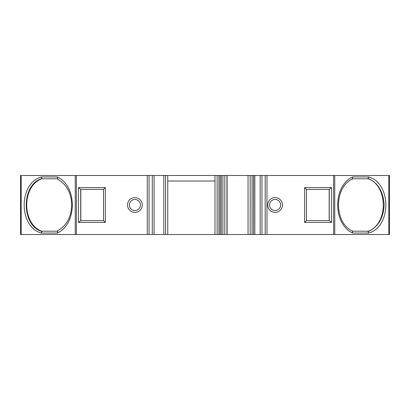 <?xml version="1.0" encoding="UTF-8"?>
<svg xmlns="http://www.w3.org/2000/svg" width="410" height="410" viewBox="0 0 410 410"><rect width="100%" height="100%" fill="white"/><g stroke="black" fill="none" stroke-linecap="round" stroke-linejoin="round"><path stroke-width="0.61" d="M167.746 234.52L217.115 234.52L217.115 175.48L167.746 175.48L167.746 234.52L154.063 234.52L154.063 175.48L20.5 175.48L20.5 234.52L75.245 234.52L75.245 175.48M76.383 175.48L76.383 234.52L154.063 234.52M334.755 234.52L389.5 234.52L389.5 175.48L265.183 175.48L265.183 234.52L334.755 234.52L334.755 175.48M261.959 234.52L253.534 234.52L253.631 175.48L261.959 175.48L261.959 234.52L265.183 234.52M250.177 234.52L250.177 175.48L253.534 175.48L253.534 234.52L248.05 234.52L248.05 175.48L248.05 234.52M227.089 234.52L227.089 175.48L221.344 175.48L221.344 234.52L247.886 234.52M217.115 234.52L221.344 234.52L221.344 175.48L217.115 175.48M76.383 234.52L75.245 234.52M368.057 178.422L368.979 178.801C378.404 183.434 383.447 192.167 384.119 205C383.447 217.833 378.404 226.566 368.985 231.199L368.057 231.578L368.856 231.199L352.308 231.199L352.661 233.044C332.71 224.024 332.705 185.976 352.661 176.956L352.308 178.801L368.851 178.801L368.057 178.422L368.749 176.956C391.519 183.27 391.524 226.72 368.754 233.044L368.057 231.578M368.754 233.044L352.661 233.044M353.015 231.199C333.704 223.624 333.704 186.376 353.015 178.801M41.015 231.199C21.325 224.644 21.34 185.34 41.02 178.801L41.943 178.422L41.149 178.801L57.692 178.801L57.338 176.956C77.29 185.976 77.295 224.024 57.338 233.044L57.692 231.199L41.143 231.199L41.943 231.578L41.015 231.199M57.338 233.044L41.246 233.044C18.481 226.725 18.476 183.275 41.251 176.956L41.943 178.422M41.246 233.044L41.943 231.578M368.4 231.199C388.239 223.798 388.239 186.201 368.395 178.801M41.605 178.801C21.761 186.201 21.761 223.798 41.6 231.199M220.144 234.52L220.144 175.48M167.746 175.48L154.063 175.48M254.83 175.48L254.83 234.52M227.089 175.48L247.886 175.48M250.177 175.48L248.05 175.48M261.959 175.48L265.183 175.48M80.714 189.358L103.525 189.41L105.37 187.565L105.37 222.435L78.433 222.435L80.714 220.641L80.714 189.358L78.433 187.565L105.37 187.565M56.985 178.801C66.323 183.818 71.243 192.551 71.745 205C71.243 217.449 66.323 226.182 56.985 231.199M352.661 176.956L368.749 176.956M329.184 220.59L329.184 189.41M329.271 220.59L329.286 189.358L306.475 189.41L306.475 220.59L329.271 220.59M167.746 181.015L214.978 181.015M252.063 175.48L252.063 234.52M78.433 222.435L78.433 187.565M105.37 222.435L103.525 220.59L80.714 220.641M80.816 189.41L80.816 220.59M140.425 205A5.535 5.535 0 0 1 132.123 209.792A5.535 5.535 0 0 1 132.123 200.208A5.535 5.535 0 0 1 140.425 205M103.525 189.41L103.525 220.59M329.286 189.358L331.567 187.565L331.567 222.435L304.63 222.435L306.475 220.59M331.567 222.435L329.286 220.641M304.63 222.435L304.63 187.565L306.475 189.41M41.251 176.956L57.338 176.956M282.49 205A7.38 7.38 0 0 0 271.42 198.609A7.38 7.38 0 0 0 271.42 211.391A7.38 7.38 0 0 0 282.49 205M280.645 205A5.535 5.535 0 0 1 272.342 209.792A5.535 5.535 0 0 1 272.342 200.208A5.535 5.535 0 0 1 280.645 205M142.27 205A7.38 7.38 0 0 1 131.2 211.391A7.38 7.38 0 0 1 131.2 198.609A7.38 7.38 0 0 1 142.27 205M304.63 187.565L331.567 187.565M214.978 234.52L214.978 175.48M222.912 234.52L222.912 175.48M152.279 234.52L152.279 175.48M149.055 175.48L149.055 234.52M388.793 234.52L388.793 175.48M260.181 175.48L260.181 234.52M218.919 234.52L218.919 175.48M163.805 175.48L163.805 234.52M226.93 175.48L226.93 234.52M21.207 175.48L21.207 234.52M224.803 175.48L224.803 234.52M333.617 234.52L333.617 175.48M266.966 175.48L266.966 234.52M147.272 234.52L147.272 175.48M165.609 175.48L165.609 234.52"/></g></svg>
